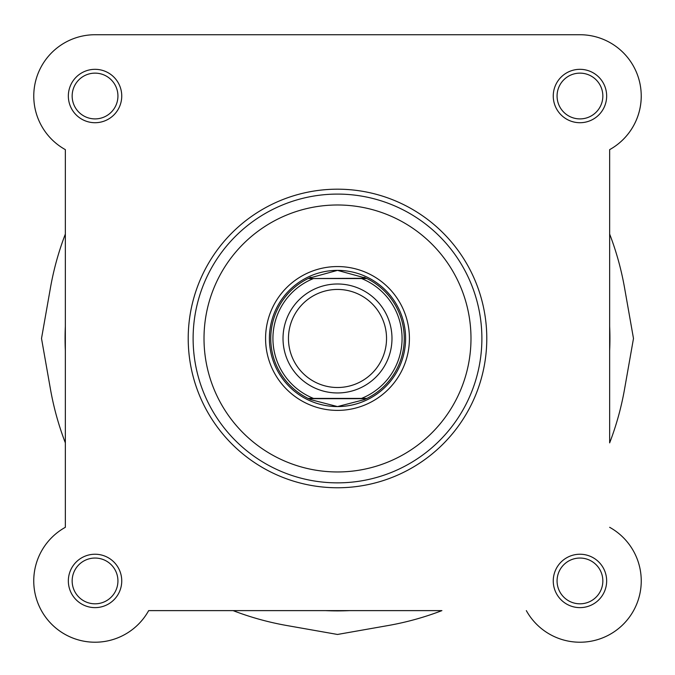 <?xml version="1.0" encoding="UTF-8"?>
<svg xmlns="http://www.w3.org/2000/svg" width="675" height="675" viewBox="0 0 675 675"><rect width="100%" height="100%" fill="white"/><g stroke="black" fill="none" stroke-linecap="round" stroke-linejoin="round"><path stroke-width="1.01" d="M641.25 96.019A61.298 61.298 0 0 1 609.652 149.639L609.652 234.065A291.49 291.49 0 0 1 624.561 287.871L633.487 338.479L624.561 389.078A291.49 291.49 0 0 1 609.652 442.884L609.652 149.639A61.298 61.298 0 0 0 579.952 34.729L328.05 34.729M218.911 34.729L95.048 34.729A61.298 61.298 0 0 0 65.348 149.639L65.348 234.065A291.49 291.49 0 0 0 50.439 287.871L41.513 338.479L50.439 389.078A291.49 291.49 0 0 0 65.348 442.884L65.348 527.31A61.298 61.298 0 0 0 51.705 624.274A61.298 61.298 0 0 0 148.669 610.622L233.086 610.622A291.49 291.49 0 0 0 286.892 625.539L337.5 634.458L388.108 625.539A291.49 291.49 0 0 0 441.914 610.622L148.669 610.622A61.298 61.298 0 0 1 33.75 580.93A61.298 61.298 0 0 1 65.348 527.31L65.348 149.639M68.344 580.93A26.696 26.696 0 0 1 95.048 554.234A26.696 26.696 0 0 1 121.745 580.93A26.696 26.696 0 0 1 95.048 607.627A26.696 26.696 0 0 1 68.344 580.93M117.931 580.93A22.883 22.883 0 0 0 95.048 558.048A22.883 22.883 0 0 0 72.157 580.93A22.883 22.883 0 0 0 95.048 603.813A22.883 22.883 0 0 0 117.931 580.93M68.344 96.019A26.696 26.696 0 0 1 95.048 69.322A26.696 26.696 0 0 1 121.745 96.019A26.696 26.696 0 0 1 95.048 122.715A26.696 26.696 0 0 1 68.344 96.019M117.931 96.019A22.883 22.883 0 0 0 95.048 73.136A22.883 22.883 0 0 0 72.157 96.019A22.883 22.883 0 0 0 95.048 118.901A22.883 22.883 0 0 0 117.931 96.019M553.255 96.019A26.696 26.696 0 0 1 579.952 69.322A26.696 26.696 0 0 1 606.656 96.019A26.696 26.696 0 0 1 579.952 122.715A26.696 26.696 0 0 1 553.255 96.019M602.842 96.019A22.883 22.883 0 0 0 579.952 73.136A22.883 22.883 0 0 0 557.069 96.019A22.883 22.883 0 0 0 579.952 118.901A22.883 22.883 0 0 0 602.842 96.019M553.255 580.93A26.696 26.696 0 0 1 579.952 554.234A26.696 26.696 0 0 1 606.656 580.93A26.696 26.696 0 0 1 579.952 607.627A26.696 26.696 0 0 1 553.255 580.93M602.842 580.93A22.883 22.883 0 0 0 579.952 558.048A22.883 22.883 0 0 0 557.069 580.93A22.883 22.883 0 0 0 579.952 603.813A22.883 22.883 0 0 0 602.842 580.93M265.579 338.479A71.921 71.921 0 0 1 337.5 266.558A71.921 71.921 0 0 1 409.421 338.479A71.921 71.921 0 0 1 337.5 410.392A71.921 71.921 0 0 1 265.579 338.479M486.785 338.479A149.285 149.285 0 0 1 337.5 487.763A149.285 149.285 0 0 1 188.215 338.479A149.285 149.285 0 0 1 337.5 189.186A149.285 149.285 0 0 1 486.785 338.479A149.285 149.285 0 0 0 337.5 189.186A149.285 149.285 0 0 0 188.215 338.479M481.882 338.479A144.382 144.382 0 0 1 337.5 482.861A144.382 144.382 0 0 1 193.118 338.479A144.382 144.382 0 0 1 337.5 194.088A144.382 144.382 0 0 1 481.882 338.479A144.382 144.382 0 0 0 337.5 194.088A144.382 144.382 0 0 0 193.118 338.479M609.652 350.654A272.422 272.422 0 0 0 609.652 326.295A272.422 272.422 0 0 1 609.652 350.654M325.316 610.622A272.422 272.422 0 0 0 349.684 610.622A272.422 272.422 0 0 1 325.316 610.622M65.078 338.479A272.422 272.422 0 0 0 65.348 350.654A272.422 272.422 0 0 1 65.348 326.295A272.422 272.422 0 0 0 65.078 338.479M579.952 34.729L95.048 34.729M526.331 610.622A61.298 61.298 0 0 0 623.295 624.274A61.298 61.298 0 0 0 609.652 527.31M337.5 392.96A54.481 54.481 0 0 1 283.019 338.479A54.481 54.481 0 0 1 337.5 283.989A54.481 54.481 0 0 1 391.981 338.479A54.481 54.481 0 0 1 337.5 392.96M337.5 289.44A49.039 49.039 0 0 0 288.461 338.479A49.039 49.039 0 0 0 337.5 387.509A49.039 49.039 0 0 0 386.539 338.479A49.039 49.039 0 0 0 337.5 289.44M366.306 278.269L361.513 278.539L366.871 278.539A66.741 66.741 0 0 1 366.871 398.41L364.095 399.693L337.5 406.578A68.108 68.108 0 0 0 405.608 338.479A68.108 68.108 0 0 0 337.5 270.371A68.108 68.108 0 0 0 269.392 338.479A68.108 68.108 0 0 0 337.5 406.578L310.905 399.693L308.129 398.41A66.741 66.741 0 0 1 308.129 278.539L366.306 278.269L337.5 270.371L308.694 278.269M366.871 278.539A66.741 66.741 0 0 1 366.871 398.41L361.513 398.41A64.564 64.564 0 0 0 361.513 278.539L313.487 278.539A64.564 64.564 0 0 0 313.487 398.41L308.737 398.41M366.871 398.41L308.129 398.41A66.741 66.741 0 0 1 308.129 278.539M366.306 398.68L308.694 398.68M310.905 277.256A66.741 66.741 0 0 0 309.285 277.99M309.285 398.959A66.741 66.741 0 0 0 310.905 399.693M364.095 399.693A66.741 66.741 0 0 0 365.715 398.959M365.715 277.99A66.741 66.741 0 0 0 364.095 277.256M204.01 338.479A133.49 133.49 0 0 0 337.5 471.96A133.49 133.49 0 0 0 470.99 338.479A133.49 133.49 0 0 0 337.5 204.989A133.49 133.49 0 0 0 204.01 338.479"/></g></svg>
